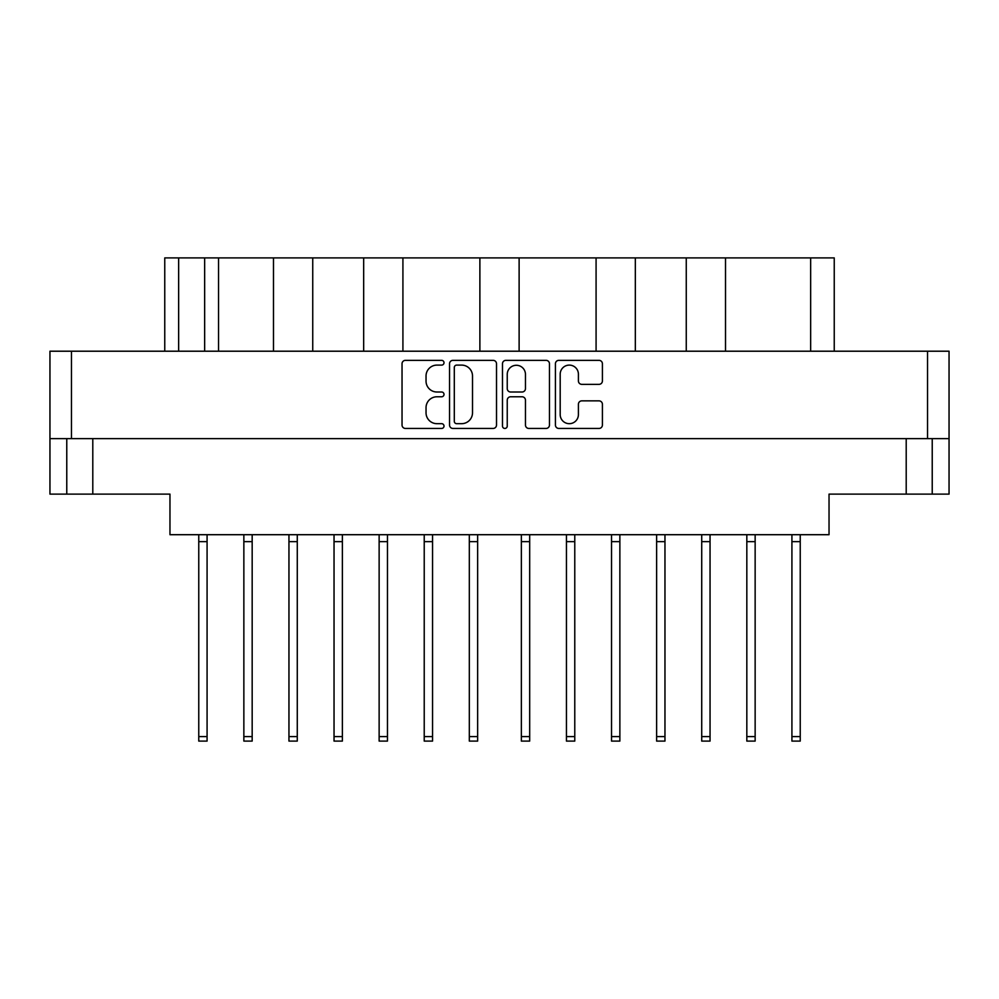 <?xml version="1.0" encoding="UTF-8"?>
<svg xmlns="http://www.w3.org/2000/svg" width="999" height="999" viewBox="0 0 999 999"><rect width="100%" height="100%" fill="white"/><g stroke="black" fill="none" stroke-linecap="round" stroke-linejoin="round"><path stroke-width="1.5" d="M560.189 414.573A9.103 9.103 0 0 0 569.293 423.676A9.103 9.103 0 0 0 578.409 414.573L578.409 404.27A3.409 3.409 0 0 1 581.805 400.861L599 400.861A3.409 3.409 0 0 1 602.409 404.27L602.409 425.037A3.409 3.409 0 0 1 599 428.446L558.828 428.446A3.409 3.409 0 0 1 555.419 425.037L555.419 363.748A3.409 3.409 0 0 1 558.828 360.352L599 360.352A3.409 3.409 0 0 1 602.409 363.748L602.409 380.944A3.409 3.409 0 0 1 599 384.353L581.805 384.353A3.409 3.409 0 0 1 578.409 380.944L578.409 374.225A9.103 9.103 0 0 0 569.293 365.11A9.103 9.103 0 0 0 560.189 374.225L560.189 414.573M504.857 428.446A2.385 2.385 0 0 0 507.242 426.061L507.242 400.187A3.409 3.409 0 0 1 510.651 396.778L522.052 396.778A3.409 3.409 0 0 1 525.462 400.187L525.462 425.037A3.409 3.409 0 0 0 528.871 428.446L546.066 428.446A3.409 3.409 0 0 0 549.462 425.037L549.462 363.748A3.409 3.409 0 0 0 546.066 360.352L505.881 360.352A3.409 3.409 0 0 0 502.485 363.748L502.485 426.061A2.385 2.385 0 0 0 504.857 428.446M496.515 425.037L496.515 363.748A3.409 3.409 0 0 0 493.119 360.352L452.934 360.352A3.409 3.409 0 0 0 449.538 363.748L449.538 425.037A3.409 3.409 0 0 0 452.934 428.446L493.119 428.446A3.409 3.409 0 0 0 496.515 425.037M49.95 351.211L49.95 438.623L49.95 351.211L949.05 351.211L949.05 494.118L906.205 494.118L906.205 438.623M949.05 351.211L949.05 438.623L49.95 438.623L49.95 494.118L66.771 494.118L66.771 438.623M436.938 365.11L441.62 365.11A2.385 2.385 0 0 0 444.006 362.737A2.385 2.385 0 0 0 441.62 360.352L405.444 360.352A3.409 3.409 0 0 0 402.035 363.748L402.035 425.037A3.409 3.409 0 0 0 405.444 428.446L441.62 428.446A2.385 2.385 0 0 0 444.006 426.061A2.385 2.385 0 0 0 441.62 423.676L436.938 423.676A10.902 10.902 0 0 1 426.036 412.787L426.036 407.679A10.902 10.902 0 0 1 436.938 396.778L441.62 396.778A2.385 2.385 0 0 0 444.006 394.393A2.385 2.385 0 0 0 441.62 392.008L436.938 392.008A10.902 10.902 0 0 1 426.036 381.118L426.036 376.011A10.902 10.902 0 0 1 436.938 365.11M596.078 351.211L596.078 257.904L519.118 257.904L519.118 351.211M686.263 351.211L686.263 257.904L635.327 257.904L635.327 351.211M273.489 351.211L273.489 257.904L218.531 257.904L218.531 351.211M363.673 351.211L363.673 257.904L312.737 257.904L312.737 351.211M479.882 351.211L479.882 257.904L402.922 257.904L402.922 351.211M92.795 438.623L92.795 494.118L169.967 494.118L169.967 534.702L829.033 534.702L829.033 494.118L906.205 494.118M932.229 438.623L932.229 494.118M92.795 494.118L66.771 494.118M164.76 351.211L164.76 257.904L218.531 257.904M810.651 351.211L810.651 257.904L725.511 257.904L725.511 351.211M810.651 257.904L834.24 257.904L834.24 351.211M635.327 257.904L596.078 257.904M725.511 257.904L686.263 257.904M312.737 257.904L273.489 257.904M402.922 257.904L363.673 257.904M519.118 257.904L479.882 257.904M456.68 365.11A2.385 2.385 0 0 0 454.295 367.495L454.295 421.291A2.385 2.385 0 0 0 456.68 423.676L461.625 423.676A10.902 10.902 0 0 0 472.515 412.787L472.515 376.011A10.902 10.902 0 0 0 461.625 365.11L456.68 365.11M525.462 374.388A9.103 9.103 0 0 0 516.358 365.284A9.103 9.103 0 0 0 507.242 374.388L507.242 388.611A3.409 3.409 0 0 0 510.651 392.008L522.052 392.008A3.409 3.409 0 0 0 525.462 388.611L525.462 374.388M800.236 534.702L800.236 741.096L791.92 741.096L791.92 534.702M800.236 541.645L791.92 541.645M574.775 534.702L574.775 741.096L566.445 741.096L566.445 534.702M574.775 541.645L566.445 541.645M664.959 534.702L664.959 741.096L656.63 741.096L656.63 534.702M664.959 541.645L656.63 541.645M755.144 534.702L755.144 741.096L746.827 741.096L746.827 534.702M755.144 541.645L746.827 541.645M207.08 534.702L207.08 741.096L198.764 741.096L198.764 534.702M207.08 541.645L198.764 541.645M297.277 534.702L297.277 741.096L288.948 741.096L288.948 534.702M297.277 541.645L288.948 541.645M387.462 534.702L387.462 741.096L379.133 741.096L379.133 534.702M387.462 541.645L379.133 541.645M477.647 534.702L477.647 741.096L469.318 741.096L469.318 534.702M477.647 541.645L469.318 541.645M252.173 534.702L252.173 741.096L243.856 741.096L243.856 534.702M252.173 541.645L243.856 541.645M342.37 534.702L342.37 741.096L334.041 741.096L334.041 534.702M342.37 541.645L334.041 541.645M432.555 534.702L432.555 741.096L424.225 741.096L424.225 534.702M432.555 541.645L424.225 541.645M529.682 534.702L529.682 741.096L521.353 741.096L521.353 534.702M529.682 541.645L521.353 541.645M619.867 534.702L619.867 741.096L611.538 741.096L611.538 534.702M619.867 541.645L611.538 541.645M710.052 534.702L710.052 741.096L701.723 741.096L701.723 534.702M710.052 541.645L701.723 541.645M71.453 351.211L71.453 438.623M927.547 438.623L927.547 351.211M178.646 257.904L178.646 351.211M204.658 351.211L204.658 257.904M800.236 736.588L791.92 736.588M574.775 736.588L566.445 736.588M664.959 736.588L656.63 736.588M755.144 736.588L746.827 736.588M207.08 736.588L198.764 736.588M297.277 736.588L288.948 736.588M387.462 736.588L379.133 736.588M477.647 736.588L469.318 736.588M252.173 736.588L243.856 736.588M342.37 736.588L334.041 736.588M432.555 736.588L424.225 736.588M529.682 736.588L521.353 736.588M619.867 736.588L611.538 736.588M710.052 736.588L701.723 736.588M529.682 741.096L521.353 741.096"/></g></svg>
